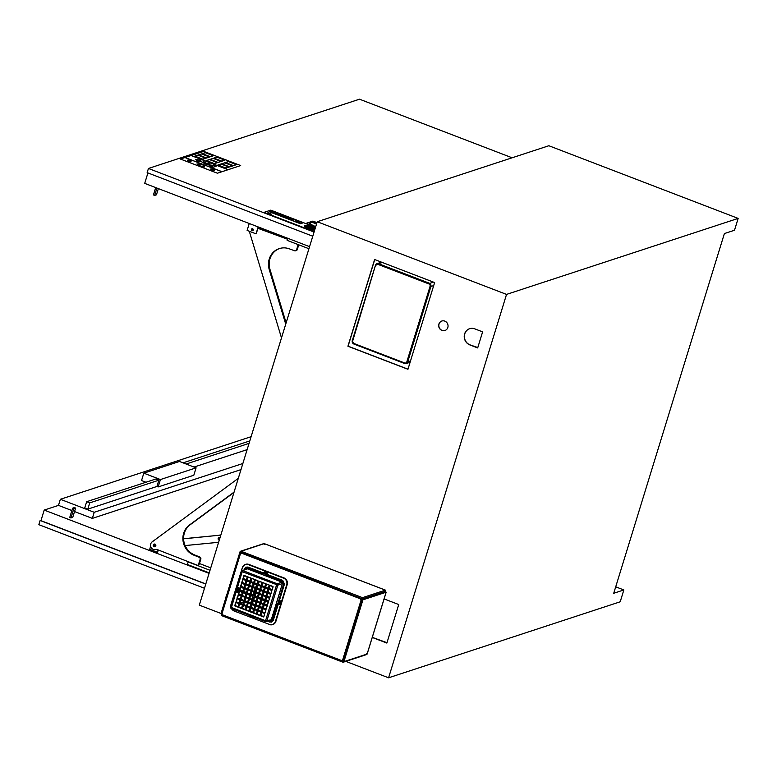 <?xml version="1.0" encoding="UTF-8"?>
<svg xmlns="http://www.w3.org/2000/svg" width="777" height="777" viewBox="0 0 777 777"><rect width="100%" height="100%" fill="white"/><g stroke="black" fill="none" stroke-linecap="round" stroke-linejoin="round"><path stroke-width="1.17" d="M314.471 222.698L316.443 224.339L314.462 222.737A8.44 1.855 17.1 0 0 313.248 222.572A8.44 1.855 17.1 0 0 312.655 222.523A8.44 1.855 17.1 0 0 310.256 223.057A8.44 1.855 -162.9 0 1 314.471 222.698L314.462 222.737M313.248 222.572L315.141 223.3M313.189 222.562L315.19 223.329M312.704 222.183L314.316 221.649L314.976 221.901L313.733 222.309M314.316 221.649L314.947 221.911M312.743 222.183L314.316 221.668M315.549 223.63L312.655 222.523M316.793 223.213A8.44 1.855 17.1 0 0 315.705 222.96M316.802 223.184A8.44 1.855 -162.9 0 0 315.647 222.921L316.627 223.737M315.676 226.826A9.47 2.078 -162.9 0 1 309.275 222.737A9.47 2.078 -162.9 0 1 309.858 222.271A9.47 2.078 -162.9 0 1 316.87 222.96M315.666 226.865A9.47 2.078 -162.9 0 1 309.265 222.776A9.47 2.078 -162.9 0 1 309.265 222.756L309.275 222.737M315.744 226.602A8.44 1.855 -162.9 0 1 310.256 223.048M316.967 222.63L312.927 221.076L306.148 223.329L315.627 226.971M315.637 226.942L306.157 223.3M287.607 238.762L258.663 228.079A4.303 4.011 71.8 0 1 258.294 227.923M258.149 228.389L287.471 239.209M281.497 337.927L249.3 231.264M298.096 244.57A1.719 1.603 71.8 0 1 298.028 244.891L296.61 249.728A1.719 1.603 71.8 0 1 294.59 250.777L289.365 248.844A17.22 16.045 -108.2 0 0 279.244 248.611A17.22 16.045 -108.2 0 0 269.24 269.561L285.732 324.174M252.457 228.72A1.399 1.301 -108.2 0 0 253.03 230.458M286.121 322.892L269.949 269.328A17.22 16.045 71.8 0 1 279.603 248.504M295.6 250.796L296.309 250.563A1.719 1.603 -108.2 0 0 297.319 249.495L298.698 244.804M308.935 248.727L287.121 240.355L287.752 238.286M234.071 492.103L189.433 525.019A17.22 16.045 -108.2 0 0 183.071 541.151A17.22 16.045 -108.2 0 0 193.9 555.176L199.087 557.245A1.719 1.603 71.8 0 1 200.107 559.459L198.562 564.248A1.719 1.603 71.8 0 1 197.455 565.306L157.828 549.805A4.303 4.011 -108.2 0 0 155.546 549.611A4.303 4.011 71.8 0 1 152.156 541.89L238.296 478.35M197.679 565.229L198.164 565.073A1.719 1.603 -108.2 0 0 199.281 564.015L200.816 559.217A1.719 1.603 -108.2 0 0 199.796 557.012L194.619 554.943A17.22 16.045 71.8 0 1 183.79 540.918A17.22 16.045 71.8 0 1 190.142 524.786L233.955 492.482M153.506 546.202A1.399 1.301 71.8 0 1 154.118 544.104A1.399 1.301 71.8 0 1 155.788 545.027A1.399 1.301 71.8 0 1 153.506 546.202M154.497 544.046A1.399 1.301 -108.2 0 0 155.332 546.581M209.217 572.863L187.403 564.49L188.189 561.926L210.013 570.299M210.761 567.88L199.436 563.529M152.671 541.501L151.933 542.064M155.079 544.182A1.03 0.962 -108.2 0 0 154.594 545.901A1.03 0.962 -108.2 0 0 155.711 546.124M213.966 158.149L221.727 161.111L213.966 158.149M224.728 160.12L221.727 161.111L224.728 160.12L216.968 157.148L213.976 158.129M198.65 154.963L206.41 157.925L198.65 154.963L201.651 153.963L209.411 156.944L206.41 157.945L209.411 156.944M221.814 163.86L229.574 166.822L232.576 165.841L224.815 162.869L221.824 163.85L229.574 166.822M232.566 165.86L229.574 166.841M206.536 160.606L214.297 163.568L206.536 160.606L209.537 159.606L217.288 162.578L214.287 163.578L217.288 162.578M218.084 165.045L225.845 168.007L218.084 165.045M228.846 167.026L225.845 168.007L228.846 167.026L221.086 164.044L218.094 165.025M194.959 156.177L202.719 159.139L194.959 156.177L197.96 155.177L205.72 158.149L202.719 159.149L205.72 158.149M220.969 161.393L217.968 162.383L210.217 159.392L217.978 162.374L220.969 161.393L213.219 158.411L210.217 159.392M225.534 162.607L233.294 165.569L236.286 164.588L228.535 161.606L225.534 162.587L233.294 165.569M236.286 164.598L233.285 165.588M202.418 153.71L210.178 156.663L202.418 153.71L205.419 152.71L213.17 155.682L210.169 156.682L213.17 155.682M200.243 161.227L199.621 160.334L197.154 160.043L198.339 159.945L200.252 161.179L196.921 160.412M202.02 161.917L200.175 160.111L195.386 159.314L197.261 161.072L202.02 161.917L197.241 161.121L195.367 159.363M206.575 163.753L204.506 163.413M206.536 163.325L203.545 161.451L204.662 162.723L202.525 162.5L207.1 164.802L209.897 163.889L206.536 163.325M207.1 164.802L209.897 163.889M207.09 164.85L202.525 162.5M204.584 162.704L203.545 161.451M212.869 166.103L210.839 165.831M211.247 165.122L208.906 164.87L209.023 165.414L213.306 167.191L216.103 166.268L211.247 165.122M213.306 167.191L216.103 166.268M213.296 167.24L208.906 164.87M228.02 169.707L240.685 165.559L217.375 173.232L228.02 169.707L191.084 155.536L185.072 157.508M213.384 155.74L210.256 156.789L202.205 153.661L210.266 156.76L213.384 155.74L205.313 152.642L202.205 153.661M225.311 162.597L233.382 165.666L236.499 164.637L228.438 161.548L225.32 162.568L233.382 165.666M233.372 165.695L236.499 164.637M209.994 159.402L218.065 162.471L221.183 161.441L213.121 158.353L210.004 159.372L218.055 162.5L221.183 161.441M205.915 158.236L202.807 159.266L194.736 156.167L202.816 159.227L205.924 158.207L197.863 155.109L194.745 156.138M217.861 165.035L225.942 168.104L229.05 167.074L220.989 163.986L217.871 165.006L225.942 168.104M225.922 168.133L229.05 167.074M191.084 155.536L228.03 169.677M228.088 169.658L191.103 155.497M191.045 161.567L188.626 161.024L187.383 160.13L191.045 161.567L190.384 161.062L191.113 160.994L188.937 160.14L187.383 160.13M190.423 161.092L191.113 160.994M214.19 170.454L211.771 169.91L210.528 169.017L214.19 170.454L213.529 169.949L214.258 169.881L212.082 169.027L210.528 169.017M213.568 169.978L214.258 169.881M221.901 171.717L184.965 157.537L221.911 171.688M221.969 171.668L184.975 157.508M204.487 166.919L199.621 165.783L204.497 166.89L203.351 165.928L204.856 165.773L200.184 163.957L196.97 163.957L199.631 165.754M199.621 165.783L199.398 165.015M199.388 165.045L196.97 163.957M204.846 165.802L203.389 165.957M217.502 162.636L214.374 163.694L206.323 160.567L214.384 163.656L217.502 162.636L209.431 159.538L206.323 160.567M232.779 165.899L229.652 166.948L221.6 163.821L229.662 166.919L232.779 165.899L224.718 162.801L221.6 163.821M209.615 157.003L206.497 158.052L198.436 154.924L206.507 158.022L209.615 157.003L201.554 153.904L198.436 154.924M224.932 160.179L221.804 161.237L213.753 158.11L221.814 161.198L224.932 160.179L216.87 157.08L213.753 158.11M191.2 155.497L203.749 151.379L240.685 165.559M184.965 157.537L180.439 159.052L217.385 173.203L180.439 159.052M238.762 594.143L241.55 595.231L238.762 594.143L239.51 591.21M237.577 597.999L240.365 599.077L237.577 597.999L238.393 594.823M239.18 602.923L236.393 601.854L237.208 598.678M235.208 605.71L237.985 606.788L235.101 605.487L236.023 602.534M239.695 603.991L238.5 607.332L241.424 608.449L242.492 605.011L239.297 603.982L238.354 607.022L239.695 603.991M238.898 607.128L241.686 608.206L238.801 606.905M242.599 608.546L245.377 609.624L242.492 608.323L243.415 605.37M246.29 609.964L248.834 610.955L246.183 609.741L247.105 606.788M265.365 601.136L264.617 604.069L267.424 605.254L264.617 604.069M264.248 604.749L263.432 607.925L266.22 608.993M263.063 608.605L262.247 611.781L265.035 612.849M261.878 612.461L260.955 615.413L263.859 616.812L261.062 615.637M258.187 611.043L257.265 613.995L260.169 615.394L257.372 614.218M254.487 609.624L253.574 612.577L256.478 613.976L253.681 612.8M251.029 608.294L250.107 611.246L252.787 612.558L250.213 611.47M240.763 587.111L240.025 590.054L242.812 591.122M241.948 583.265L241.035 586.217L243.92 587.509L240.676 586.353L241.929 583.304M243.133 579.409L242.22 582.361L245.124 583.76L242.327 582.585M244.318 575.553L243.405 578.515L246.29 579.797L243.046 578.642L244.299 575.602M248.018 576.971L247.096 579.933L249.99 581.215M251.709 578.389L250.893 581.565L253.681 582.633L250.534 581.701L251.69 578.438M255.4 579.807L254.487 582.769L257.138 583.964L254.128 582.896L255.38 579.856M265.88 599.98L268.58 601.204L269.541 598.358L266.424 596.979L265.481 600.184L268.657 601.058L265.88 599.98L266.618 597.037M269.774 597.435L266.89 596.144L267.803 593.191M268.182 592.511L270.959 593.589L268.075 592.288L268.988 589.335M269.366 588.655L272.067 589.889L273.096 586.79L269.978 585.411L268.968 588.859L272.144 589.733L269.26 588.442L270.173 585.479M268.453 588.306L265.666 587.237L266.482 584.061M265.559 583.712L262.597 582.575L261.577 586.023L264.753 586.897L261.868 585.605L262.791 582.643M258.518 584.489L260.985 585.635L262.014 582.536L259.13 581.254L258.11 584.692L261.062 585.479L258.411 584.275L259.324 581.313M259.877 589.325L257.226 588.131L258.139 585.168M257.333 588.344L259.8 589.49L260.79 586.363L258.003 585.062L260.781 586.246M254.215 583.663L256.857 584.741M250.524 582.245L253.399 583.41M246.833 580.827L249.708 581.992M264.481 591.093L267.269 592.171L264.481 591.093L265.278 587.966L268.172 589.083M267.191 592.327L268.075 588.927L265.297 587.917M263.578 590.743L260.683 589.452L261.606 586.499M261.577 586.548L264.481 587.665M244.512 601.748L247.455 602.874M248.213 603.166L250.913 604.205M252.137 604.671L254.837 605.71M255.594 606.002L258.537 607.128M259.285 607.42L262.228 608.546M243.58 602.049L240.015 603.214M263.296 594.949L266.006 596.182L267.035 593.084L263.918 591.705L262.898 595.153L266.074 596.027L263.296 594.949L264.112 591.773M262.189 598.562L264.889 599.795L265.851 596.94L262.733 595.561L261.791 598.766L264.967 599.64L262.189 598.562L262.927 595.619M261.664 599.718L260.926 602.651L263.724 603.836L260.926 602.651M260.557 603.331L259.635 606.293L262.539 607.692L259.741 606.507M259.372 607.187L258.45 610.139L261.344 611.431M245.911 583.78L246.804 580.875L245.911 583.78L248.815 585.178L246.018 584.003M249.602 585.198L250.505 582.294L249.602 585.198L252.506 586.596L249.708 585.421M253.399 586.839L254.196 583.712L253.302 586.616L255.954 587.82M256.138 592.2L258.615 593.346L259.644 590.248L256.76 588.956L255.74 592.404L258.692 593.191L256.041 591.977L256.954 589.024M259.605 593.531L262.305 594.764L263.345 591.666L260.227 590.287L259.207 593.735L262.383 594.609L259.499 593.307L260.421 590.355M261.276 598.212L258.498 597.144L259.236 594.201M252.399 599.378L249.844 598.397L250.582 595.464M255.109 597.202A1.457 1.35 71.8 0 1 254.37 597.542L253.768 599.902L256.323 600.883M257.508 596.959L258.314 593.851L255.575 592.812L254.749 595.133A437.451 161.616 -67.8 0 1 255.099 595.027L255.769 592.88M255.099 595.027L255.118 595.095A1.457 1.35 71.8 0 1 255.526 595.959L255.575 596.017A437.451 131.226 -164.5 0 1 255.235 596.163L257.313 597.047M255.118 595.095A430.099 170.503 105.2 0 0 254.769 595.211A1.379 1.292 71.8 0 1 255.196 596.105L257.362 596.979L255.575 596.017M251.845 591.365L251 594.084L253.108 595.075M253.331 594.939A1.457 1.35 71.8 0 1 253.846 594.687M248.659 602.253L251.214 603.243L248.553 602.039L249.475 599.077M247.475 606.109L249.951 607.255L250.981 604.156L248.096 602.865L247.076 606.313L250.029 607.099L247.368 605.885L248.29 602.933M243.784 604.691L246.484 605.924L247.513 602.826L244.405 601.447L243.386 604.894L246.562 605.769L243.677 604.467L244.6 601.515M247.746 601.903L244.862 600.621L245.785 597.659M246.154 596.979L248.931 598.067L246.154 596.979L246.892 594.046M242.463 595.561L245.241 596.649L242.463 595.561L243.201 592.628M241.278 599.417L244.056 600.495L241.171 599.203L242.084 596.241M240.093 603.273L242.793 604.506L243.823 601.408L240.705 600.029L239.685 603.476L242.871 604.351L239.986 603.049L240.899 600.097M253.399 600.582L252.476 603.544L255.157 604.856L252.583 603.758M252.214 604.438L251.292 607.4L253.953 608.595L250.942 607.527L252.195 604.487M255.672 605.769L254.759 608.721L257.643 610.013M256.866 601.913L255.944 604.875L258.848 606.274L256.051 605.089M257.974 598.3L257.129 601.019L260.033 602.418L257.236 601.233M253.03 587.519L252.117 590.471L254.769 591.676L251.865 590.821L252.884 587.461M249.339 586.101L248.417 589.053L251.311 590.345M248.154 589.947L247.416 592.89L250.194 593.958L247.057 593.016L248.135 589.996M244.464 588.529L243.716 591.472L246.503 592.54L243.366 591.598L244.434 588.577M245.649 584.683L244.726 587.635L247.61 588.927L244.366 587.771L245.619 584.722M238.277 587.567L238.49 588.325L239.083 587.859L238.393 588.48L238.277 587.567L238.471 588.354M238.053 589.141L238.005 588.529L238.49 589.461L238.52 588.869M238.578 590.005L237.451 589.685L238.384 589.529L238.461 590.316M237.451 589.685L238.558 590.015M237.558 591.52L237.675 592.433L237.451 591.656L236.868 592.132L237.558 591.52L237.655 592.443M237.461 591.676L236.995 592.171M237.16 590.627L238.422 590.51L238.073 591.588L237.16 590.627L238.364 590.627M237.995 590.656L238.073 591.588M278.321 604.02L273.3 620.347L271.192 622.183M245.814 567.181L247.95 567.045L263.529 573.028M279.516 604.059A1.739 1.622 -108.2 0 0 279.885 600.835L279.429 600.436L284.469 584.051L282.731 580.4L267.035 574.378L267.22 573.776L266.307 574.912L266.676 573.989A1.719 1.603 71.8 0 0 264.52 571.843L264.782 571.736A1.739 1.622 -108.2 0 0 264.656 571.794M270.085 620.609L271.455 619.871L282.401 583.556L277.855 585.11L266.822 620.969A1.03 0.962 75.7 0 1 265.598 621.571L265.549 620.726L271.241 619.852L282.401 583.576L281.779 582.255L277.224 583.789L276.583 584.867L265.549 620.726L230.555 607.109L241.608 571.328M245.328 564.452A5.342 4.973 71.8 0 1 248.854 564.423L283.935 577.894A5.342 4.973 71.8 0 1 287.179 584.702L275.913 621.318A5.342 4.973 71.8 0 1 272.474 624.65M256.76 588.956L256.041 591.977M258.615 593.346L259.605 590.219M257.945 585.1L260.693 586.149L258.003 585.11M259.8 589.49L260.683 586.149M259.13 581.254L258.411 584.275M260.985 585.635L261.975 582.517M262.597 582.575L261.868 585.605M265.569 583.653L262.655 582.536M261.975 585.819L264.685 587.053L265.676 583.925L262.645 582.585M261.46 586.441L260.392 589.879L263.306 590.996L264.53 587.81L261.412 586.431M260.227 590.287L259.499 593.307M262.305 594.764L263.345 591.666M262.004 595.211L258.809 594.24L257.945 597.037L261.053 598.397L262.004 595.211L259.042 594.143M262.733 595.561L262.082 598.339M264.889 599.795L265.802 596.911M263.918 591.705L263.199 594.726M265.103 587.849L268.075 588.985L265.161 587.859M266.336 584.003L265.122 587.13L268.23 588.49L269.26 585.071L266.288 583.993M269.978 585.411L269.26 588.442M272.067 589.889L273.057 586.771M270.882 593.745L271.765 590.345L268.852 589.219L268.075 592.288M270.726 594.502L269.794 597.542L270.581 594.191L267.385 593.22L266.637 596.493L269.697 597.591L270.687 594.483M266.424 596.979L265.773 599.757M279.312 600.611L279.885 600.835L278.788 600.602L279.429 600.436M284.469 584.051L282.537 580.487L267.035 574.378M278.788 600.602L283.624 583.983L282.216 581.021L266.307 574.912M278.671 603.185A0.777 0.719 71.8 0 1 278.622 601.728A0.777 0.719 71.8 0 1 279.623 602.496A0.777 0.719 71.8 0 1 278.671 603.185M264.879 574.184A0.777 0.719 71.8 0 1 264.821 572.736A0.777 0.719 71.8 0 1 265.831 573.504A0.777 0.719 71.8 0 1 264.879 574.184M265.171 572.698A0.806 0.758 -108.2 0 0 265.608 574.028M278.972 601.699A0.806 0.758 -108.2 0 0 279.409 603.03M266.812 574.339L266.997 573.747A1.739 1.622 -108.2 0 0 264.782 571.736M279.662 604.03L279.38 604.108A1.719 1.603 71.8 0 1 278.477 604.079L279.38 604.108A1.719 1.603 71.8 0 0 279.467 600.864L279.419 600.942A1.651 1.544 71.8 0 1 278.477 604.02L277.564 603.671L272.455 620.279L269.716 621.649L268.24 621.076M278.477 604.079L277.564 603.671L278.477 604.079M263.384 573.513L263.636 572.834A1.651 1.544 71.8 0 1 266.589 573.97M263.364 573.552L263.597 572.804A1.719 1.603 71.8 0 1 264.52 571.843L263.345 573.785L247.436 567.676L244.502 569.658M267.628 592.404L268.968 589.384M268.793 589.267L271.765 590.394M270.94 593.667L271.765 590.345M271.872 590.617L268.852 589.277M273.096 586.79L272.125 589.811M263.937 590.986L264.879 587.946L264.384 590.87M267.239 592.249L268.075 588.927M269.26 585.071L266.346 584.013L269.26 585.13M269.405 585.372L268.473 588.422L269.366 585.353M265.666 587.237L268.453 588.315M260.246 589.568L261.587 586.548M263.49 590.908L264.384 587.567M265.715 583.954L264.772 587.004L265.666 583.935M262.014 582.536L261.043 585.557M256.779 588.238L257.721 585.198L257.226 588.131M265.812 596.27L267.035 593.084M270.581 594.25L267.385 593.22M266.997 596.367L269.774 597.445M265.851 596.94L264.947 599.708M262.111 595.493L261.198 598.377M262.15 595.522L261.247 598.29M258.498 597.144L261.276 598.222M258.42 594.075L255.633 592.764M282.614 583.595L281.876 582.07L247.125 568.735L242.861 570.6L277.224 583.789A1.03 0.952 -108.7 0 1 277.855 585.11L242.21 571.678L231.167 608.381L265.481 621.532M247.008 568.91L242.181 570.6A1.03 0.962 67.9 0 1 242.861 570.6L242.21 571.678L241.637 571.202A1.03 0.962 67.9 0 1 242.181 570.6A1.03 1.03 0 0 0 241.579 571.25L230.555 607.109A1.03 1.03 0 0 0 231.167 608.381L265.54 621.571A1.03 1.03 0 0 0 266.161 621.61L271.455 619.871M251.826 591.414L254.39 592.346L253.758 594.823A1.379 1.292 71.8 0 0 253.205 594.997L254.06 592.22M251.651 591.307L251 594.084M252.836 587.451L255.72 588.743L254.788 591.783L255.72 588.743M254.749 591.763L252.214 590.695M253.302 586.616L253.797 583.692L256.76 584.586L255.876 587.985M254.021 583.595L256.76 584.586M255.206 579.739L258.09 581.031L257.061 584.129L254.594 582.983M251.515 578.321L254.633 579.7L253.603 582.799L250.893 581.565M249.164 585.314L250.388 582.128L253.302 583.255L252.418 586.654M250.33 582.177L253.292 583.304M252.107 587.159L249.194 586.043L252.263 587.412L251.078 590.53L248.067 589.189L249.32 586.14M247.96 589.889L251.078 591.268L249.932 594.211L247.416 592.89M244.26 588.471L247.377 589.85L246.231 592.793L243.716 591.472M245.445 584.615L248.562 585.994L247.533 589.092L244.833 587.859M245.474 583.896L246.406 580.856L249.602 581.837L248.718 585.236M246.639 580.759L249.611 581.895L248.776 585.159M247.824 576.903L250.942 578.282L249.903 581.381L246.843 580.283L247.989 577.02M244.124 575.485L247.241 576.864L246.212 579.963L243.512 578.729M243.114 579.457L245.911 580.419L245.027 583.818M242.939 579.341L245.911 580.468L245.085 583.741M241.754 583.197L244.872 584.576L243.842 587.674L241.142 586.441M240.569 587.053L243.687 588.432L242.725 591.287L239.666 590.18L240.744 587.159M242.22 582.361L242.715 579.438L241.773 582.478M247.203 576.845L246.309 579.914L247.241 576.864M249.98 581.225L246.804 580.351L247.096 579.933M250.893 578.263L250 581.332L250.942 578.282M253.302 583.255L252.467 586.577M250.388 582.187L253.399 583.527M253.652 582.721L254.594 579.681L253.603 582.799M258.09 581.031L257.061 584.129M255.954 587.83L253.049 586.965L255.691 588.072M252.117 590.471L253.011 587.558M255.575 588.49L252.612 587.548M251.301 590.355L248.125 589.481L248.417 589.053M252.214 587.393L251.321 590.452L252.263 587.412M248.523 585.965L247.591 589.005L248.562 585.994M244.833 584.547L243.891 587.587L244.872 584.576M242.803 591.132L239.627 590.258L239.918 589.83M243.648 588.403L242.783 591.2L243.687 588.432M247.339 589.821L246.474 592.618L247.377 589.85M252.933 595.231L252.923 595.24A1.379 1.292 71.8 0 1 253.205 594.997L251.107 594.308M251.709 591.316L254.39 592.346L251.709 591.258M254.39 592.288L253.788 594.813M253.768 599.902L253.992 597.61L253.671 599.689M254.934 597.076L257.158 598.164L256.245 601.048M255.944 601.563L253.263 600.534L256.051 601.786L255.157 604.856M253.38 600.631L255.944 601.505M252.02 604.37L254.866 605.633L253.875 608.76L251.398 607.614M251.01 608.342L253.574 609.217L252.69 612.616M250.835 608.226L253.681 609.489L252.739 612.529M254.467 609.663L257.265 610.635L256.381 614.034M254.293 609.557L257.265 610.683L256.478 613.976L257.372 610.907M258.556 607.06L257.566 610.178L254.467 609.149L255.652 605.817M257.566 610.178L258.595 607.08M256.837 601.961L259.635 602.923L258.751 606.322M260.751 599.368L257.838 598.251L260.751 599.368L259.936 602.466M257.954 598.348L260.751 599.31M264.442 600.786L261.528 599.669L264.442 600.786L263.724 603.836M261.645 599.766L264.442 600.728M260.538 603.379L263.335 604.341L262.441 607.74M260.363 603.263L263.325 604.399M259.178 607.119L262.247 608.469L261.257 611.596L258.158 610.567L259.343 607.235M261.257 611.596L262.296 608.498M258.158 611.081L260.955 612.053L260.072 615.452M257.993 610.975L260.965 612.101L260.13 615.365L261.062 612.325M261.859 612.499L264.656 613.471L263.762 616.87M261.684 612.393L264.656 613.519L263.821 616.783L264.753 613.743M262.869 608.537L265.948 609.887L264.957 613.014L261.849 611.985L263.044 608.653M264.957 613.014L265.987 609.916M264.229 604.797L267.171 606.06L266.142 609.158L263.432 607.925M266.142 609.158L267.133 606.041L266.19 609.081M265.336 601.184L268.133 602.146L267.327 605.302M265.161 601.068L268.133 602.204L267.375 605.225M251.389 616.142A0.777 0.719 -108.2 0 0 252.418 616.54M260.955 615.413L261.451 612.49L260.518 615.53M257.265 613.995L257.76 611.072L256.828 614.112M255.478 605.701L258.45 606.827L257.624 610.1M253.574 612.577L254.069 609.654L253.127 612.694M250.107 611.246L250.602 608.323L249.67 611.363M252.069 604.38L254.759 605.419L252.078 604.331M254.866 605.633L253.924 608.682L254.905 605.662M255.109 604.827L256.051 601.786L255.06 604.904M252.476 603.544L252.972 600.611L252.039 603.661M259.635 602.923L258.809 606.245M258.877 606.002L255.584 605.001L256.527 601.961L255.507 604.982M263.335 604.341L262.5 607.663M260.412 603.273L263.432 604.623M262.48 607.381L259.275 606.419L260.217 603.379L259.197 606.4M267.026 605.817L264.112 604.7L267.133 606.041M263.335 607.711L263.83 604.778L262.888 607.818M264.52 603.855L264.938 601.165L264.073 603.972M263.685 603.807L264.549 601.009L263.626 603.884M260.819 602.437L261.247 599.747L260.382 602.554M257.129 601.019L257.546 598.329L256.692 601.136M254.312 597.581A437.451 161.616 -67.8 0 1 253.992 597.61L254.04 597.562A1.379 1.292 71.8 0 0 254.875 597.154L257.051 597.892M256.323 600.893L253.409 600.038L256.06 601.136M252.399 599.388L253.03 597.173A1.379 1.292 71.8 0 1 252.612 596.289L250.165 595.493L249.3 598.3L252.137 599.63L249.844 598.397M251.233 603.35L252.02 600.058L249.281 599.009L248.553 602.039M249.951 607.255L250.942 604.127M248.096 602.865L247.368 605.885M248.854 611.052L249.65 607.76L246.911 606.72L246.183 609.741M245.396 609.722L246.192 606.429L243.211 605.302L242.492 608.323M246.484 605.924L247.475 602.797M244.405 601.447L243.677 604.467M247.746 601.913L248.562 598.727L245.59 597.591L244.57 601.039L247.523 602.088L244.969 600.835M247.669 602.068L248.659 598.941L245.639 597.552L248.553 598.727M248.854 598.212L249.815 595.357L246.756 593.939L249.67 595.056L246.697 593.978L246.047 596.765M245.163 596.794L245.979 593.696L243.007 592.56L242.356 595.347M244.075 600.602L244.862 597.309L241.89 596.173L241.171 599.203M242.793 604.506L243.784 601.379M240.705 600.029L239.986 603.049M237.908 606.944L238.898 603.816L237.966 606.866M238.801 603.544L235.887 602.418L235.101 605.487M240.132 599.99L239.19 603.039L239.986 599.689L237.014 598.611L235.994 602.058L239.102 603.088L240.093 599.97M237.014 598.611L236.295 601.631M240.384 599.184L241.317 596.144L238.257 594.716L241.171 595.833L238.199 594.764L237.48 597.785M241.569 595.328L242.288 592.278L239.306 591.142L238.665 593.929M234.664 605.604L236.004 602.573M235.878 602.476L238.792 603.593L235.829 602.466M243.823 601.408L242.842 604.428M241.608 608.362L242.492 604.962L239.52 603.884M247.513 602.826L246.542 605.846M242.055 608.44L243.386 605.409M245.299 609.78L246.183 606.381L243.211 605.302M245.746 609.858L247.086 606.827M248.766 611.101L249.65 607.701L246.911 606.72M250.981 604.156L250 607.167M248.116 602.146L249.456 599.125M251.185 603.321L252.127 600.271L251.136 603.399M252.127 600.271L249.281 599.009M244.425 600.728L245.755 597.707M240.724 599.32L242.065 596.289M243.978 600.65L244.862 597.251L241.89 596.182M237.034 597.901L238.374 594.871M240.287 599.232L241.171 595.891M238.218 594.046L239.481 591.258M241.521 595.299L242.385 592.501L241.472 595.376M242.385 592.501L239.306 591.151M241.919 595.464L243.182 592.676M246.076 593.919L243.007 592.569M245.61 596.882L246.872 594.094M252.564 596.163L250.388 595.396M253.098 597.28L252.37 599.465L253.049 597.251M254.798 597.115A1.311 1.224 71.8 0 1 254.011 597.503L254.05 597.562A1.379 1.292 71.8 0 1 254.04 597.562L254.089 597.562A430.099 148.465 119.2 0 0 254.37 597.542M254.671 595.114L254.701 595.26A1.311 1.224 71.8 0 1 255.109 596.114L255.196 596.105A430.099 144.347 22.2 0 0 255.526 595.959M254.701 595.26L255.75 592.919M250.447 595.415L252.564 596.221L253.03 597.173M238.957 587.83L238.471 588.51M238.209 588.908L238.49 589.461M240.977 553.525L240.074 551.757A0.864 0.806 71.8 0 1 241.084 551.252L241.346 553.379A1.719 1.603 -108.2 0 0 241.288 553.399M341.958 660.256A1.719 1.603 -108.2 0 0 342.035 660.236A1.719 1.603 -108.2 0 0 342.045 660.227A1.719 1.603 -108.2 0 0 342.404 660.052L343.92 661.654L362.937 599.825L361.082 600.019A1.719 1.603 -108.2 0 0 359.974 598.543L242.395 553.399A1.719 1.603 -108.2 0 0 241.346 553.379L241.21 553.418A1.719 1.603 71.8 0 1 242.249 553.447L359.819 598.591A1.719 1.603 71.8 0 1 360.868 600.786L342.89 659.236A1.719 1.603 71.8 0 1 340.85 660.256L223.271 615.112A1.719 1.603 71.8 0 1 222.232 612.917L240.21 554.467A1.719 1.603 71.8 0 1 241.21 553.418M267.812 588.937L267.171 592.123M266.938 592.87L265.987 595.978M265.753 596.726L264.879 599.591M264.501 600.815L263.617 603.69M263.384 604.428L262.432 607.536M250.728 603.049L251.69 599.931M251.923 599.193L252.7 596.658M254.293 591.491L255.254 588.364M255.478 587.635L256.731 584.683L255.594 587.684M240.025 551.903L220.998 613.626L222.164 613.665L221.523 613.985L240.452 552.437L240.074 551.757L240.452 552.437M241.113 553.457L240.423 551.991M360.586 598.95L361.441 598.504M360.567 598.931L361.363 598.533L240.812 552.253M385.363 592.191L385.625 591.346A0.864 0.806 -108.2 0 0 385.101 590.248L385.324 590.374M240.569 551.233L263.753 543.628A0.864 0.806 -108.2 0 1 264.267 543.647L264.588 544.454L264.267 543.647L241.084 551.252L362.519 597.659L361.49 598.494M385.101 590.248L362.519 597.659A0.864 0.806 71.8 0 1 363.034 598.756L362.772 599.611M362.325 599.669L362.393 598.057M222.698 614.743L221.775 615.656L222.037 615.073L342.579 661.344L342.045 660.227M385.654 591.821L386.12 592.22L362.937 599.825M342.939 661.169L361.878 599.621M342.404 660.052A1.719 1.603 -108.2 0 0 343.036 659.187L361.014 600.738A1.719 1.603 -108.2 0 0 361.082 600.019A13.86 12.918 71.8 0 0 361.082 600.009M262.451 607.478L259.635 606.4M258.848 606.099L255.944 604.982M255.157 604.681L252.7 603.807M342.948 661.732L342.191 660.168M255.186 604.584L252.778 603.768M362.024 599.582L385.499 591.88M222.183 613.781L222.047 615.063M221.775 615.365A0.864 0.806 71.8 0 1 221.542 614.461L221.717 613.908M367.103 654.04L343.92 661.654A0.864 0.806 71.8 0 1 343.415 662.169L366.598 654.564A0.864 0.806 -108.2 0 0 367.103 654.04L366.715 653.37L367.103 654.04L386.12 592.22M343.415 662.169A0.864 0.806 71.8 0 1 342.9 662.159L342.579 661.344M255.371 588.412L254.409 591.53M254.186 592.268L253.37 594.9M252.778 596.833L252.039 599.242M251.816 599.97L250.854 603.098M345.823 661.382L388.587 677.806L506.536 294.405L317.239 221.736L199.291 605.137L221.037 613.48M384.1 598.921L398.737 604.535L386.878 643.074L372.241 637.461M407.954 369.279L347.931 346.241L374.611 259.518L434.634 282.566L407.954 369.279M482.624 331.866L477.68 347.931L469.832 344.91A8.615 8.023 71.8 0 1 464.219 336.645A8.615 8.023 71.8 0 1 469.619 328.7A8.615 8.023 71.8 0 1 474.776 328.856L482.624 331.866M441.928 330.429A4.992 4.652 71.8 0 1 441.802 321.027A4.992 4.652 71.8 0 1 447.785 324.32A4.992 4.652 71.8 0 1 441.928 330.429M307.313 226.758L313.665 229.196L307.313 226.758M313.655 229.234L306.934 226.884M278.457 214.996L277.389 214.306L278.846 214.87M278.448 215.035L276.991 214.471M292.803 219.765L291.822 220.085L292.579 220.377L293.56 220.056L292.803 219.765M293.56 220.056L291.822 220.085M300.437 223.698L302.875 222.902L293.182 219.182L290.744 219.978L300.427 223.737L290.734 220.008M302.875 222.902L300.427 223.737M302.399 222.844L293.366 219.337L302.447 222.824L300.243 223.543L291.171 220.056L293.366 219.337L291.21 220.076M269.716 213.753L271.562 214.122L269.716 213.753M271.562 214.122L269.551 213.811M271.105 213.996L270.377 213.539M281.391 214.656L278.943 215.482L281.391 214.656L271.697 210.936L269.26 211.732L278.953 215.452L269.26 211.732M278.758 215.297L269.687 211.81L271.882 211.091L280.963 214.578L278.758 215.297M280.915 214.588L271.872 211.121L269.726 211.83M268.22 212.888L269.444 213.306L268.22 212.888M269.444 213.306L267.366 212.966M268.046 212.966L268.677 213.219M268.939 213.16L268.191 212.694M298.475 222.63L300.184 222.067L296.843 220.785L295.124 221.348L298.465 222.659L295.124 221.348M300.184 222.067L298.465 222.659M282.44 215.054L280.002 215.86L289.695 219.58L292.133 218.774L282.44 215.054M280.429 215.938L282.624 215.21L291.705 218.696L289.5 219.425L280.429 215.938L282.624 215.21L291.657 218.716M292.133 218.774L289.685 219.609L280.002 215.86M289.84 218.279L284.159 216.103L289.84 218.279M289.996 218.259L284.159 216.103M283.741 216.229L289.423 218.415L283.741 216.229M289.413 218.444L283.352 216.365M288.17 218.832L282.488 216.647M288.743 218.638L288.16 218.861M315.268 228.147A6.507 1.428 17.1 0 0 304.972 225.651A6.507 1.428 17.1 0 0 304.565 225.961A6.507 1.428 17.1 0 0 307.877 228.351A6.507 1.428 17.1 0 0 314.646 230.177A6.507 1.428 -162.9 0 1 307.867 228.38A6.507 1.428 -162.9 0 1 304.555 226A6.507 1.428 -162.9 0 1 304.565 225.981L304.555 226M314.714 229.973A5.818 1.282 -162.9 0 1 308.469 228.419A5.818 1.282 -162.9 0 1 305.225 226.165A5.818 1.282 -162.9 0 1 305.584 225.884A5.818 1.282 -162.9 0 1 309.994 226.33A5.818 1.282 -162.9 0 1 315.209 228.351M315.2 228.389A5.818 1.282 17.1 0 0 309.984 226.36A5.818 1.282 17.1 0 0 305.575 225.913A5.818 1.282 17.1 0 0 305.225 226.185M276.029 213.636L274.796 213.199M310.586 226.884L313.568 228.03L310.586 226.884M313.558 228.059L310.382 226.952M279.06 214.802L277.991 214.112L279.448 214.675M279.05 214.831L277.593 214.277M278.593 213.918L280.05 214.471L278.593 213.918M278.195 214.073L279.662 214.607M275.864 213.694L272.397 212.694M272.426 211.548L277.02 213.316L272.426 211.548M272.028 211.703L276.631 213.442M313.452 228.535L309.168 226.884L313.655 228.467M313.432 228.564L309.168 226.884M307.721 227.34L312.063 229.011L307.721 227.34M307.381 227.476L311.732 229.118M314.889 229.38L306.575 226.369M315.52 227.321L270.775 210.14L264.005 212.364L314.19 231.672M314.199 231.633L264.005 212.364M204.487 588.267L38.85 524.679L40.132 520.503L205.769 584.09M156.925 486.47L87.811 509.149L89.734 502.884L158.858 480.205L156.925 486.47L158.158 486.936L160.431 479.555L196.095 467.851L179.477 461.47L143.813 473.174L160.431 479.555M87.811 509.149L84.732 507.964L86.655 501.709L89.734 502.884M158.858 480.205L155.779 479.02L86.655 501.709M247.135 449.63L194.036 467.055M186.13 464.024L249.058 443.366M249.805 440.928L183.051 462.839M242.861 463.5L94.211 512.286L60.353 499.29L251.117 436.684M145.94 482.245L141.54 480.555L143.813 473.174M196.095 467.851L193.823 475.233L158.158 486.936M240.987 469.609L92.337 518.385L94.211 512.286M92.337 518.385L74.543 511.557M71.873 510.538L58.479 505.39L60.353 499.29M75.612 508.071L72.747 517.385L70.96 517.968L73.825 508.653L72.601 508.187L74.378 507.595L75.612 508.071L73.825 508.653M70.96 517.968L69.736 517.501L72.601 508.187M155.74 546.066A1.03 0.962 71.8 0 1 155.138 544.211M152.166 541.307L152.972 541.278M150.631 546.28L149.689 549.339L157.391 552.292L158.12 549.922M157.391 552.292L158.498 550.077M41.084 520.192L40.132 520.503M209.071 573.368L44.202 510.071L40.948 520.658L205.808 583.945M44.202 510.071L58.479 505.39M309.576 246.659L144.707 183.372L147.921 172.931M156.935 188.063L154.672 195.396L153.438 194.93L155.701 187.587M158.362 188.607L156.459 194.813L154.672 195.396M252.243 228.7A1.03 0.962 -108.2 0 0 252.865 230.594M251.398 229.37A1.03 0.962 71.8 0 1 253.234 229.429A1.03 0.962 71.8 0 1 251.641 230.429A1.03 0.962 71.8 0 1 251.398 229.37M258.168 226.923L256.041 233.848L247.115 230.419L249.242 223.504M256.041 233.848L258.556 227.078M512.121 157.789L359.508 99.194L148.436 168.463L147.154 172.64L312.791 236.218M314.073 232.051L148.436 168.463M317.239 221.736L548.853 145.736L738.15 218.405L734.508 230.245L724.387 233.566L613.733 593.269L623.844 589.947L620.201 601.796L388.587 677.806M477.797 347.552L469.978 344.862A8.615 8.023 71.8 0 1 464.374 336.635A8.615 8.023 71.8 0 1 469.697 328.681M386.995 642.705L372.27 637.363M407.983 369.182L348.086 346.183L374.728 259.567M444.998 330.497A4.992 4.652 71.8 0 1 438.83 325.631A4.992 4.652 71.8 0 1 441.88 321.008M615.714 586.829L623.844 589.947M738.15 218.405L506.536 294.405M183.595 538.811L219.347 535.246L183.595 538.733M155.147 544.221A1.399 1.301 -108.2 0 0 155.75 546.056M218.628 542.297L185.111 545.571M218.988 535.363A3.448 3.205 71.8 0 1 220.668 535.664M219.289 540.141A1.399 1.301 71.8 0 1 218.988 537.441A1.399 1.301 71.8 0 1 220.076 537.597M219.493 537.393A1.399 1.301 -108.2 0 0 219.502 539.452M219.017 535.275L219.299 535.188A3.448 3.205 71.8 0 1 220.843 535.091M269.949 269.328L269.24 269.561M297.319 249.495L296.61 249.728M298.523 244.736L298.028 244.891M189.433 525.019L190.142 524.786M193.9 555.176L194.619 554.943M199.087 557.245L199.796 557.012M200.107 559.459L200.816 559.217M198.562 564.248L199.281 564.015M410.11 362.267L406.186 363.549A2.584 2.409 -108.2 0 1 404.642 363.51L404.603 362.946L353.817 343.444L353.807 344.007L404.555 363.471L406.186 363.549A2.584 2.409 -108.2 0 0 407.692 361.985L430.914 286.509L430.06 286.354L406.837 361.829L410.479 361.072M406.837 361.829A1.894 1.768 71.8 0 1 404.603 362.946M375.485 265.326L352.243 340.753L352.671 341.025L375.505 265.239A2.584 2.409 -108.2 0 1 377.01 263.675L375.466 265.278L352.243 340.753L353.807 344.007L404.594 363.51M352.263 340.802A2.584 2.409 -108.2 0 0 353.768 343.978M353.817 343.444A1.894 1.768 71.8 0 1 352.671 341.025M433.702 285.596L430.914 286.509A2.584 2.409 -108.2 0 0 429.341 283.216L378.554 263.724L378.127 264.442L428.914 283.935L433.11 281.983M428.914 283.935A1.894 1.768 71.8 0 1 430.06 286.354M382.323 262.48L378.554 263.724A2.584 2.409 -108.2 0 0 377.01 263.675L381.546 262.189M375.883 265.559A1.894 1.768 71.8 0 1 378.127 264.442M265.705 596.629L262.791 595.512M269.396 598.047L266.482 596.93M270.581 594.191L267.667 593.074M266.89 592.773L263.976 591.656M263.199 591.365L260.276 590.238M263.296 591.637L262.121 594.852M259.499 589.947L256.818 588.908M258.43 593.434L259.644 590.248M256.925 588.548L259.615 589.578M261.868 582.235L259.188 581.206M267.288 592.268L268.22 589.228M264.083 591.297L266.997 592.414M272.95 586.489L270.037 585.372M270.979 593.686L271.911 590.646M267.774 592.715L270.697 593.832M257.197 598.193L256.342 601M252.962 595.289A1.311 1.224 71.8 0 1 253.749 594.9M252.826 595.318L250.709 594.512M250.563 594.201L251.427 591.404M254.535 592.598L253.856 594.803M253.535 597.309A1.195 1.107 71.8 0 1 252.816 595.794A1.195 1.107 71.8 0 1 254.225 595.085A1.195 1.107 71.8 0 1 254.943 596.61A1.195 1.107 71.8 0 1 253.535 597.309M245.755 597.183L248.669 598.3M242.065 595.765L244.978 596.882M238.364 594.347L241.278 595.464M237.179 598.203L240.093 599.32M240.87 599.621L243.793 600.738M248.261 602.457L250.942 603.486M250.835 603.855L248.154 602.826M245.891 610.168L248.572 611.198M242.201 608.75L245.114 609.867M247.368 602.525L244.454 601.408M243.677 601.107L240.763 599.99M238.005 606.886L238.947 603.846M234.809 605.914L237.723 607.031M239.986 599.689L237.072 598.572M259.994 602.389L260.858 599.591L260.033 602.418M259.751 602.554L256.837 601.437M263.442 603.972L260.528 602.855M268.279 602.447L267.424 605.254M267.133 605.39L264.219 604.273M265.948 609.246L263.034 608.129M263.481 604.642L262.539 607.692M262.257 607.828L259.343 606.711M259.78 603.224L258.848 606.274M258.566 606.41L255.652 605.293M254.875 604.992L252.185 603.962M250.854 607.507L251.787 604.467M253.72 609.518L252.787 612.558M252.496 612.703L249.815 611.674M256.196 614.121L253.273 613.004M254.322 608.838L255.254 605.798M255.536 605.652L258.45 606.779M259.887 615.539L256.973 614.422M258.013 610.256L258.945 607.216M259.227 607.07L262.15 608.197M263.578 616.957L260.664 615.84M261.703 611.674L262.636 608.634M262.927 608.488L265.841 609.615M253.059 597.134A1.311 1.224 71.8 0 1 252.651 596.289M246.872 592.783L247.727 589.986M248.009 589.84L250.932 590.957M251.078 591.268L249.932 594.211M243.172 591.365L244.036 588.568M244.318 588.422L247.232 589.539M239.481 589.947L240.346 587.15M240.627 587.004L243.541 588.121M240.588 586.334L241.53 583.294M241.812 583.148L244.726 584.275M244.289 587.752L245.221 584.712M245.503 584.566L248.417 585.693M247.98 589.17L248.912 586.13M249.203 585.984L252.117 587.111M252.894 587.402L255.575 588.432M256.905 584.887L255.973 587.927M254.04 582.876L254.982 579.836M255.264 579.7L257.945 580.73M256.876 584.217L258.051 581.002M250.349 581.458L251.282 578.418M251.573 578.282L254.487 579.399M253.448 583.556L252.506 586.596M252.224 586.742L249.31 585.625M246.659 580.04L247.591 577M247.873 576.864L250.796 577.981M249.747 582.138L248.815 585.178M248.533 585.324L245.619 584.207M242.968 578.622L243.9 575.582M244.182 575.446L247.096 576.563M246.056 580.72L245.124 583.76M244.842 583.906L241.919 582.789M281.876 582.07L247.115 568.725L245.872 569.104M234.275 611.062L231.439 608.488A5.322 4.963 71.8 0 0 234.265 611.052L269.366 624.387A5.157 4.798 -108.2 0 0 275.456 621.347L286.713 584.741A5.157 4.798 71.8 0 0 283.586 578.166L248.504 564.694A5.157 4.798 -108.2 0 0 242.414 567.734L231.148 604.341A5.157 4.798 71.8 0 0 230.924 605.914M234.275 610.916A5.157 4.798 71.8 0 1 231.604 608.546M280.002 600.66A1.913 1.777 71.8 0 1 278.914 604.185M251.942 617.55A1.913 1.777 -108.2 0 0 253.758 617.055M237.189 585.537A1.913 1.777 -108.2 0 0 236.703 587.121L237.189 585.547M264.005 572.163A1.913 1.777 71.8 0 1 267.22 573.776M283.935 577.894L248.854 564.423M287.179 584.702L275.456 621.347M275.913 621.318L275.66 621.396A5.322 4.963 -108.2 0 1 272.348 624.689L272.591 624.621M283.586 578.166L283.692 577.981A5.322 4.963 71.8 0 1 286.927 584.78L286.713 584.741M259.858 589.403L260.79 586.373M260.79 589.675L263.568 590.753M259.207 594.25L258.391 596.921M266.462 584.11L265.569 587.023M267.783 593.23L266.89 596.144M282.731 580.4L282.216 581.021M279.166 600.65L284.256 584.11L283.624 583.983M279.419 600.942L278.516 600.592M245.445 564.403L242.307 567.666A5.322 4.963 -108.2 0 1 248.611 564.51L248.504 564.694M242.317 567.676L231.148 604.341M256.866 584.867L255.934 587.898M255.264 579.759L257.945 580.778M244.386 568.861L245.726 567.22L247.756 567.132L263.481 573.173M247.95 567.045L247.436 567.676M245.901 567.132L244.697 569.036M237.15 585.664A1.651 1.544 -108.2 0 0 236.723 587.033M230.827 606.215A5.322 4.963 71.8 0 1 231.051 604.283L242.414 567.734M269.376 624.533A5.322 4.963 -108.2 0 0 272.348 624.689L269.366 624.387M257.643 610.023L254.866 608.945M259.635 602.981L256.721 601.864L259.741 603.205M261.334 611.441L258.556 610.363M265.025 612.859L262.247 611.781M273.3 620.347L271.095 622.202L269.716 621.649M278.147 603.952L273.086 620.396L272.455 620.279M269.687 622.047L267.589 621.241L271.29 622.173M250.505 615.802A1.651 1.544 -108.2 0 0 253.312 616.88M250.466 615.792A1.719 1.603 -108.2 0 0 253.389 616.909M253.555 616.977A1.739 1.622 71.8 0 1 252.68 617.462M230.575 607.196A1.03 0.971 -107.6 0 0 231.109 608.323M250.563 595.512L249.747 598.183M236.393 601.854L239.17 602.933M254.205 595.172A1.098 1.03 -108.2 0 0 252.884 596.386A1.098 1.03 -108.2 0 0 254.584 597.037A1.098 1.03 -108.2 0 0 254.205 595.172M225.67 598.445L226.884 594.483A4.73 1.369 111 0 0 226.593 595.163A4.73 1.369 111 0 0 225.68 598.397M225.971 597.445A4.895 1.418 -69 0 1 226.515 595.706M363.034 598.756L385.625 591.346M264.267 543.647L385.402 590.151M342.774 662.111L221.775 615.656M222.455 614.442L221.931 614.607M198.281 565.044L197.572 565.277M272.95 586.548L270.037 585.421M263.549 590.831L264.481 587.781M261.868 582.294L259.188 581.264M259.499 589.996L256.818 588.966M263.189 591.414L260.276 590.297M266.89 592.832L263.976 591.715M266.006 596.173L266.997 593.055M269.396 598.105L266.482 596.989M265.705 596.687L262.791 595.571M262.004 595.269L259.091 594.152M258.314 593.851L255.633 592.822M242.997 579.351L245.911 580.477M244.182 575.504L247.096 576.621M246.688 580.769L249.602 581.895M247.873 576.923L250.786 578.039M251.573 578.341L254.487 579.457M254.079 583.605L256.76 584.634M255.682 588.713L254.691 591.831M245.503 584.625L248.417 585.741M241.812 583.206L244.726 584.323M240.627 587.062L243.541 588.179M244.318 588.48L247.232 589.597M248.009 589.898L250.932 591.015M251.029 591.239L250.116 594.123M250.515 615.316L252.826 617.433M262.927 608.546L265.841 609.673M265.948 609.887L265.006 612.936M261.732 612.402L264.656 613.519M259.227 607.128L262.14 608.255M262.247 608.469L261.315 611.518M258.042 610.984L260.955 612.101M255.536 605.71L258.45 606.837M254.351 609.566L257.265 610.683M250.884 608.236L253.574 609.265M265.219 601.077L268.133 602.204M257.158 598.173L256.293 600.971M254.914 597.134L257.051 597.95M230.818 606.245L231.051 604.273M239.986 599.747L237.072 598.62M243.677 601.165L240.763 600.038M241.657 608.274L242.599 605.234M242.492 605.011L239.578 603.894M247.368 602.583L244.454 601.456M245.357 609.692L246.29 606.652M246.183 606.429L243.269 605.312M248.815 611.023L249.757 607.983M249.65 607.76L246.96 606.73M250.835 603.904L248.145 602.874M252.02 600.058L249.33 599.028M247.727 601.99L248.659 598.95M244.036 600.572L244.969 597.532M244.862 597.309L241.948 596.192M240.336 599.154L241.278 596.114M242.278 592.278L239.365 591.161M245.979 593.696L243.055 592.579M385.45 590.141L264.335 543.647M220.998 613.626L240.015 551.816M367.162 653.991L386.179 592.181M342.832 662.159L221.727 615.666"/></g></svg>
